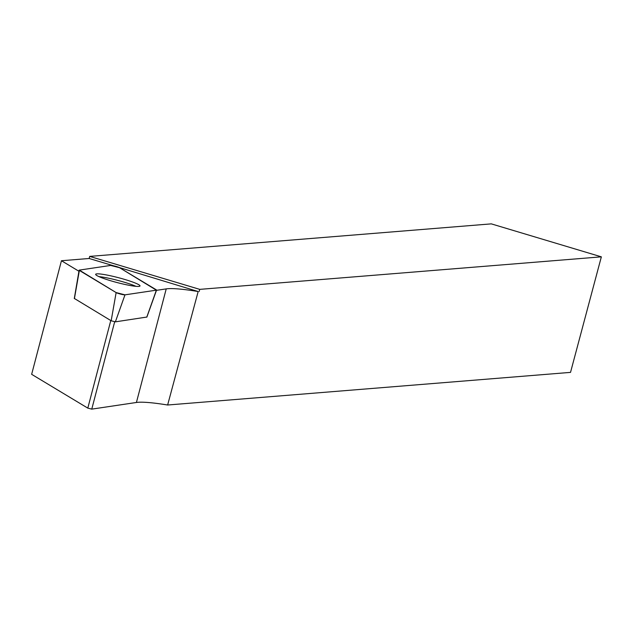 <?xml version="1.0" encoding="UTF-8"?>
<svg xmlns="http://www.w3.org/2000/svg" width="633" height="633" viewBox="0 0 633 633"><rect width="100%" height="100%" fill="white"/><g stroke="black" fill="none" stroke-linecap="round" stroke-linejoin="round"><path stroke-width="0.95" d="M78.935 271.256L61.448 260.733L31.65 374.325L87.805 408.119L110.783 320.535M114.676 321.793L91.761 409.132L136.419 402.477L166.226 288.885L156.462 290.341M166.226 288.885A97.957 10.785 -165.3 0 1 198.169 291.536L119.028 267.442M113.679 265.836L89.15 258.486L89.696 256.397L491.303 223.868L601.35 256.84L199.743 289.368L199.189 291.457M61.448 260.733L89.15 258.486M91.761 409.132L87.805 408.119M89.696 256.397L199.743 289.368M601.35 256.84L570.523 372.378L167.634 405.009L198.169 291.536M167.634 405.009A97.957 10.785 14.7 0 0 136.419 402.477M135.968 286.338A22.812 2.508 14.7 0 0 124.353 282.231A22.812 2.508 14.7 0 0 116.583 280.079A22.812 2.508 14.7 0 0 98.993 276.637M146.809 317.054L115.38 321.849L111.171 320.773L74.377 298.475M110.688 265.433L79.291 270.109A4.803 0.53 14.7 0 0 79.117 270.204A4.803 0.53 14.7 0 0 79.362 270.449L116.132 292.581A4.803 0.53 14.7 0 0 120.634 294.116A4.803 0.53 14.7 0 0 124.986 294.843L156.375 290.167A4.803 0.53 14.7 0 0 156.557 290.088A4.803 0.53 14.7 0 0 156.311 289.827L119.542 267.696A4.803 0.53 14.7 0 0 115.032 266.161A4.803 0.53 14.7 0 0 110.688 265.433M118.387 282.888A22.923 2.524 14.7 0 0 140.004 285.966A22.923 2.524 14.7 0 0 117.287 277.389A22.923 2.524 14.7 0 0 95.662 274.334A22.923 2.524 14.7 0 0 118.387 282.888M156.375 290.167L119.55 267.704L110.68 265.433L79.299 270.109L116.124 292.573L124.986 294.843L156.375 290.167L146.769 317.173M111.171 320.773L116.132 292.581M79.362 270.449L74.409 298.641M124.986 294.843L115.38 321.849M146.856 317.133L156.557 290.088M74.29 298.523L79.117 270.204"/></g></svg>
